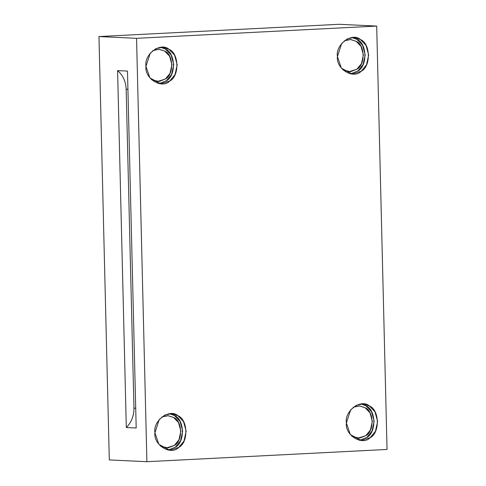 <?xml version="1.0" encoding="UTF-8"?>
<svg xmlns="http://www.w3.org/2000/svg" width="486" height="486" viewBox="0 0 486 486"><rect width="100%" height="100%" fill="white"/><g stroke="black" fill="none" stroke-linecap="round" stroke-linejoin="round"><path stroke-width="0.73" d="M151.438 79.637L157.367 81.533L165.362 79.018L170.003 73.398L171.916 64.687L169.584 56.194L164.681 51.066L158.886 49.25L152.804 50.58L159.25 49.274L164.681 51.066C173.569 54.323 174.073 74.862 165.362 79.018L158.977 81.496L151.438 79.637M166.321 80.822C176.181 76.114 175.616 52.859 165.55 49.171L160.714 47.312L165.55 49.171L171.102 54.979L173.745 64.595L171.576 74.455L166.321 80.822L159.001 83.635M145.97 66.351L149.901 77.894L160.726 83.829L169.784 80.98L175.039 74.619L177.208 64.76L174.565 55.143L169.013 49.329L162.452 47.282L155.921 48.612L150.223 53.205L145.97 66.351C143.795 54.25 160.726 41.747 169.013 49.329C179.079 53.023 179.644 76.278 169.784 80.98C161.893 89.394 144.397 78.641 145.97 66.351M342.897 69.875L348.827 71.77L356.827 69.255L361.469 63.636L363.382 54.924L361.049 46.431L356.141 41.304L350.351 39.488L344.27 40.818L350.71 39.512L356.141 41.304C365.035 44.56 365.533 65.1 356.827 69.255L350.442 71.734L342.897 69.875M357.781 71.059C367.647 66.351 367.076 43.096 357.01 39.402L352.174 37.55L357.01 39.402L362.562 45.216L365.205 54.833L363.042 64.693L357.781 71.059L350.461 73.872M337.436 56.589L341.36 68.131L352.186 74.066L361.244 71.217L366.505 64.857L368.667 54.997L366.025 45.38L360.472 39.566L353.911 37.513L347.381 38.85L341.682 43.442L337.436 56.589C335.261 44.487 352.186 31.985 360.472 39.566C370.539 43.26 371.11 66.515 361.244 71.217C353.352 79.631 335.856 68.878 337.436 56.589M351.858 436.3L357.781 438.196L365.782 435.681L370.423 430.061L372.337 421.35L370.004 412.857L365.095 407.73L359.306 405.913L353.225 407.244L359.664 405.938L365.095 407.73C373.989 410.986 374.487 431.525 365.782 435.681L359.397 438.159L351.858 436.3M359.415 440.298L366.742 437.479C376.601 432.777 376.03 409.522 365.964 405.828L361.128 403.975L365.964 405.828L371.523 411.642L374.159 421.259L371.997 431.118L366.742 437.479L359.415 440.298M346.39 423.014L350.315 434.557L361.147 440.492L370.198 437.643L375.459 431.282L377.622 421.423L374.985 411.806L369.427 405.992L362.866 403.939L356.335 405.275L350.643 409.868L346.39 423.014C344.216 410.913 361.147 398.411 369.427 405.992C379.493 409.686 380.064 432.941 370.198 437.643C362.307 446.057 344.811 435.304 346.39 423.014M160.392 446.063L166.321 447.958L174.316 445.443L178.963 439.824L180.871 431.112L178.538 422.62L173.636 417.492L167.84 415.676L161.765 417.006L168.205 415.7L173.636 417.492C182.523 420.748 183.028 441.288 174.316 445.443L167.937 447.922L160.392 446.063M167.956 450.06L175.276 447.242C185.136 442.539 184.571 419.284 174.504 415.591L169.669 413.738L174.504 415.591L180.057 421.405L182.7 431.021L180.531 440.881L175.276 447.242L167.956 450.06M154.925 432.777L158.855 444.319L169.681 450.255L178.739 447.406L183.994 441.045L186.162 431.185L183.52 421.569L177.967 415.755L171.406 413.701L164.875 415.038L159.177 419.631L154.925 432.777C152.756 420.676 169.681 408.173 177.967 415.755C188.033 419.448 188.598 442.703 178.739 447.406C170.847 455.819 153.351 445.067 154.925 432.777M117.582 70.61L126.305 427.54C131.42 422.431 133.972 415.961 133.954 408.143L126.153 89.181C125.795 81.381 122.934 75.19 117.582 70.61C122.934 75.19 125.795 81.381 126.153 89.181L133.954 408.143L135.709 408.228L133.954 408.143C133.972 415.961 131.42 422.431 126.305 427.54L136.195 428.008L127.472 71.078L117.582 70.61L127.472 71.078L136.195 428.008L126.305 427.54L117.582 70.61M127.915 89.266L126.153 89.181L127.915 89.266M136.554 38.315L98.962 36.547L109.307 459.926L146.9 461.7L136.554 38.315L146.9 461.7L387.038 449.453L376.693 26.074L136.554 38.315L376.693 26.074L339.1 24.3L98.962 36.547L339.1 24.3L376.693 26.074L387.038 449.453L146.9 461.7L109.307 459.926L98.962 36.547L136.554 38.315"/></g></svg>
